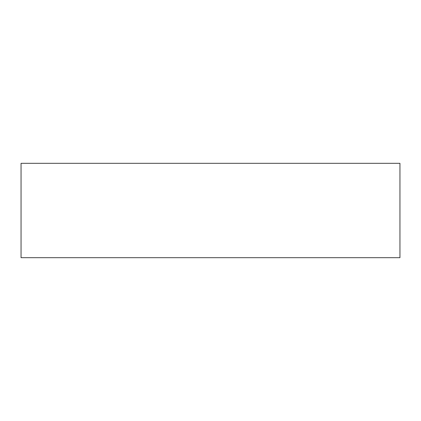 <?xml version="1.0" encoding="UTF-8"?>
<svg xmlns="http://www.w3.org/2000/svg" width="421" height="421" viewBox="0 0 421 421"><rect width="100%" height="100%" fill="white"/><g stroke="black" fill="none" stroke-linecap="round" stroke-linejoin="round"><path stroke-width="0.63" d="M399.95 163.311L21.05 163.311L21.05 257.689L399.95 257.689L399.95 163.311"/></g></svg>
